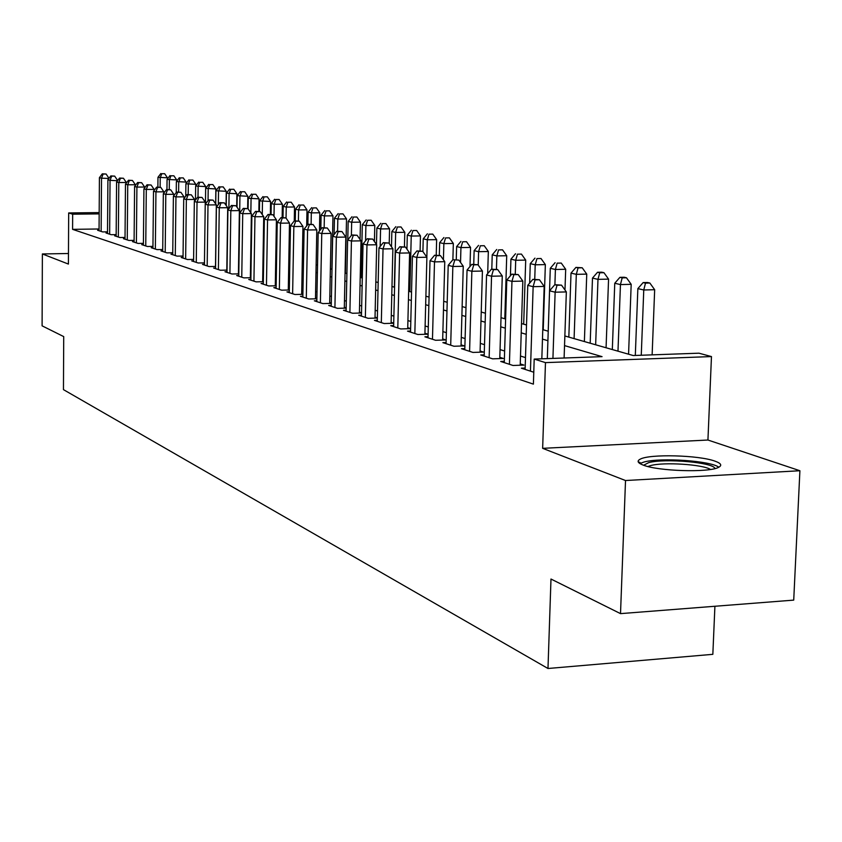 <?xml version="1.0" encoding="UTF-8"?>
<svg xmlns="http://www.w3.org/2000/svg" width="842" height="842" viewBox="0 0 842 842"><rect width="100%" height="100%" fill="white"/><g stroke="black" fill="none" stroke-linecap="round" stroke-linejoin="round"><path stroke-width="1.26" d="M715.121 461.195C698.997 455.101 649.477 453.796 640.162 459.195C636.699 461.016 637.689 462.963 643.109 465.068C657.928 471.183 708.448 472.794 718.363 467.447C722.341 465.5 721.257 463.405 715.121 461.195M564.856 335.969L633.226 355.535L698.944 353.187L711.469 356.576L545.469 362.618L534.196 359.081L602.062 356.65L564.529 345.599M707.933 440.029L542.648 448.333L625.522 480.529L620.512 613.629L793.722 600.114L799.9 470.731L707.933 440.029L711.469 356.576M714.911 606.261L712.837 654.329L547.984 668.495L63.455 389.635L63.718 336.6L42.1 325.843L42.374 253.958L68.412 264.072L68.676 212.942L99.177 212.594M625.522 480.529L799.9 470.731M68.465 253.505L42.374 253.958M525.155 368.059L521.409 368.207L533.775 372.227M504.316 361.334L500.706 361.46L513.031 365.481L523.903 365.081L520.251 363.902M484.224 354.85L480.74 354.966L492.633 358.839L503.337 358.46L499.811 357.324M464.837 348.588L461.479 348.693L472.951 352.43L483.508 352.072L480.108 350.977M446.113 342.536L442.881 342.641L453.964 346.251L464.352 345.904L461.079 344.852M428.041 336.695L424.905 336.8L435.619 340.284L445.86 339.947L442.692 338.926M410.559 331.053L407.539 331.138L417.885 334.516L427.999 334.2L424.926 333.211M393.656 325.591L390.73 325.675L400.75 328.938L410.622 328.633M377.3 320.297L374.469 320.381L384.163 323.538L393.709 323.254M361.471 315.182L358.724 315.255L368.112 318.308L377.353 318.055M346.125 310.224L343.473 310.298L352.566 313.256L361.513 313.003M331.264 305.414L328.685 305.478L337.505 308.351L346.167 308.119M316.845 300.752L314.35 300.815L322.896 303.594L331.306 303.383M302.857 296.226L300.447 296.289L308.74 298.984L316.887 298.784M289.29 291.837L286.943 291.89L294.995 294.511L302.899 294.321M276.113 287.575L273.829 287.627L281.649 290.174L289.322 289.995M263.314 283.438L261.094 283.48L268.693 285.954L276.144 285.785M250.874 279.407L248.716 279.46L256.105 281.86L263.335 281.702M238.781 275.492L236.686 275.534L243.864 277.871L250.895 277.723M227.014 271.692L224.982 271.734L231.971 273.997L238.802 273.861M215.573 267.988L213.594 268.019L220.394 270.24L227.045 270.103M204.438 264.377L202.512 264.42L209.121 266.567L215.594 266.44M193.597 260.873L191.713 260.904L198.154 262.999L204.459 262.883M183.03 257.452L181.209 257.484L187.482 259.525L193.607 259.41M172.747 254.116L170.958 254.147L177.073 256.136L183.051 256.031M162.716 250.874L160.98 250.895L166.937 252.842L172.757 252.737M152.939 247.706L151.244 247.727L157.054 249.621L162.727 249.527M143.403 244.612L141.751 244.643L147.413 246.485L152.949 246.39M134.099 241.601L132.489 241.622L138.014 243.422L143.414 243.338M125.016 238.665L123.448 238.686L128.847 240.444L134.11 240.359M116.154 235.792L114.617 235.813L119.89 237.528L125.026 237.455M107.502 232.981L106.008 233.002L111.155 234.686L116.164 234.613M99.061 228.982L72.58 229.35L533.396 384.131L534.196 359.081M525.482 357.597L520.493 356.029M504.632 351.03L500.053 349.588M484.518 344.694L480.329 343.368M465.11 338.579L461.279 337.368M446.386 332.685L442.892 331.58M428.294 326.98L425.115 325.98M410.801 321.465L407.928 320.56M393.888 316.139L391.288 315.329M377.521 310.982L375.185 310.256M361.671 305.993L359.587 305.341M346.315 301.152L344.473 300.573M331.443 296.468L329.822 295.963M317.013 291.921L315.603 291.479M303.025 287.522L301.815 287.133M289.448 283.238L288.417 282.912M276.26 279.081L275.408 278.818M263.451 275.05L262.767 274.839M251 271.135L250.474 270.966M99.051 230.245L97.588 230.266L102.608 231.908L107.513 231.834M250.905 277.176L250.379 277.007M263.346 281.175L262.662 280.965M276.155 285.301L275.302 285.028M289.332 289.543L288.301 289.216M302.91 293.921L301.689 293.532M316.887 298.415L315.476 297.963M331.306 303.067L329.685 302.541M346.178 307.856L344.336 307.256M361.523 312.792L359.439 312.119M377.353 317.887L375.027 317.139M393.719 323.16L391.12 322.328M410.622 328.601L407.749 327.675M542.648 448.333L545.469 362.618M72.58 229.35L72.665 214.194L68.676 212.942M620.512 613.629L550.984 579.033L547.984 668.495M263.178 249.611L263.862 249.811M275.85 253.231L276.702 253.484M288.88 256.968L289.911 257.263M302.299 260.81L303.52 261.157M316.129 264.767L317.539 265.167M330.369 268.84L332.001 269.314M345.062 273.05L346.904 273.576M360.208 277.386L362.292 277.986M375.837 281.86L378.174 282.533M391.983 286.48L394.582 287.227M408.654 291.248L411.538 292.079M425.884 296.184L429.062 297.1M443.702 301.289L447.207 302.289M462.142 306.562L465.984 307.667M481.235 312.035L485.434 313.235M501.011 317.687L505.6 319.002M521.514 323.56L526.513 324.991M542.785 329.643L548.226 331.211M99.167 213.889L72.665 214.194M547.91 340.705L542.469 339.105M526.218 334.316L521.219 332.843M505.326 328.159L500.737 326.812M485.171 322.233L480.971 320.991M465.731 316.508L461.9 315.371M446.976 310.982L443.471 309.951M428.841 305.646L425.663 304.709M411.328 300.478L408.444 299.636M394.382 295.489L391.783 294.732M377.984 290.669L375.658 289.974M362.113 285.996L360.029 285.375M346.736 281.46L344.894 280.923M331.843 277.081L330.211 276.597M317.392 272.819L315.982 272.408M303.373 268.693L302.162 268.335M289.774 264.693L288.753 264.388M276.576 260.799L275.723 260.546M263.746 257.02L263.062 256.821M251.284 253.358L250.758 253.2M108.913 178.451L101.524 178.199L101.135 231.424M103.134 174.041L106.092 174.02L102.292 173.831L103.134 174.041L101.524 178.199L99.419 177.662L99.051 230.74M108.913 178.146L106.092 174.02M102.292 173.831L99.419 177.662M167.474 178.883L167.484 177.799L157.97 177.315L157.864 187.135M160.127 187.208L160.222 177.841L161.769 173.715L164.664 173.705L161.769 173.715M157.97 177.315L160.864 173.515M164.664 173.705L167.484 177.799M643.593 465.247L648.698 462.637C664.738 458.122 714.3 462.5 714.911 468.584M710.501 469.457C702.891 464.426 663.864 461.89 650.834 465.531L647.887 466.521M718.826 467.226C710.88 460.827 660.875 457.353 644.225 461.963L639.846 463.532M117.522 180.735L110.049 180.335L109.639 234.192M111.681 176.136L114.67 176.115L110.818 175.915L111.681 176.136L110.049 180.335L107.902 179.799L107.502 233.497M117.522 180.293L114.67 176.115M110.818 175.915L107.902 179.799M126.332 183.082L126.342 182.482L118.785 182.535L118.343 237.023M120.427 178.272L123.448 178.251L119.543 178.062L120.427 178.272L118.785 182.535L116.585 181.977L116.154 236.307M126.342 182.482L123.448 178.251M119.543 178.062L116.585 181.977M135.362 185.493L135.373 184.735L127.742 184.787L127.258 239.928M129.384 180.472L132.436 180.451L128.479 180.251L129.384 180.472L127.742 184.787L125.479 184.219L125.016 239.191M135.373 184.735L132.436 180.451M128.479 180.251L125.479 184.219M144.614 187.955L144.624 187.029L136.909 187.092L136.393 242.896M138.562 182.714L141.645 182.693L137.635 182.493L138.562 182.714L136.909 187.092L134.594 186.503L134.089 242.149M144.624 187.029L141.645 182.693M137.635 182.493L134.594 186.503M176.694 181.156L176.704 179.914L167.063 179.43L166.948 189.566M169.263 189.545L169.368 179.956L170.915 175.789L173.852 175.778L170.915 175.789M167.063 179.43L169.989 175.578M173.852 175.778L176.704 179.914M186.124 183.493L186.145 182.083L176.367 181.588L176.241 192.544M178.609 192.029L178.725 182.135L180.293 177.915L183.251 177.894L180.293 177.915M176.367 181.588L179.346 177.694M183.251 177.894L186.145 182.083M195.786 185.893L195.807 184.303L185.893 183.798L185.745 196.228M188.187 194.576L188.313 184.356L189.882 180.083L192.881 180.062L189.882 180.083M185.893 183.798L188.913 179.862M192.881 180.062L195.807 184.303M205.69 188.345L205.711 186.577L195.66 186.061L195.481 200.028M198.007 197.196L198.133 186.629L199.712 182.304L202.743 182.282L199.712 182.304M195.66 186.061L198.723 182.083M202.743 182.282L205.711 186.577M154.097 190.492L154.107 189.387L146.297 189.45L145.75 245.948M147.971 185.019L151.086 184.998L147.024 184.787L147.971 185.019L146.297 189.45L143.929 188.85L143.393 245.18M154.107 189.387L151.086 184.998M147.024 184.787L143.929 188.85M215.647 203.869L215.857 188.913L205.659 188.376L205.459 203.953M208.048 200.617L208.195 188.966L209.784 184.587L212.847 184.556L209.784 184.587M205.659 188.376L208.774 184.356M212.847 184.556L215.857 188.913M163.811 193.092L163.822 191.808L155.938 191.871L155.349 249.064M157.612 187.387L160.769 187.366L156.644 187.145L157.612 187.387L155.938 191.871L153.507 191.26L152.928 248.274M163.822 191.808L160.769 187.366M156.644 187.145L153.507 191.26M226.056 205.311L226.256 191.292L215.91 190.755L215.731 203.985M218.331 204.595L218.51 191.355L220.109 186.913L223.204 186.892L220.109 186.913M215.91 190.755L219.067 186.682M223.204 186.892L226.256 191.292M173.778 195.765L173.789 194.291L165.811 194.355L165.19 252.274M167.505 189.808L170.694 189.787L166.505 189.566L167.505 189.808L165.811 194.355L163.327 193.734L162.706 251.463M173.789 194.291L170.694 189.787M166.505 189.566L163.327 193.734M236.718 206.753L236.907 193.744L226.424 193.197L226.245 205.585M228.877 208.721L229.087 193.818L230.697 189.313L233.823 189.282L230.697 189.313M226.424 193.197L229.624 189.071M233.823 189.282L236.907 193.744M183.998 198.501L184.019 196.828L175.946 196.902L175.283 255.558M177.651 192.292L180.872 192.271L176.631 192.039L177.651 192.292L175.946 196.902L173.389 196.26L172.736 254.726M184.019 196.828L180.872 192.271M176.631 192.039L173.389 196.26M247.653 208.563L247.843 196.26L237.202 195.691L237.023 207.195M239.233 242.759L239.938 196.333L241.549 191.765L244.717 191.744L241.549 191.765M237.202 195.691L240.454 191.523M244.717 191.744L247.843 196.26M194.491 201.322L194.513 199.438L186.356 199.512L185.64 258.926M188.061 194.849L191.323 194.818L187.008 194.586L188.061 194.849L186.356 199.512L183.724 198.859L183.03 258.073M194.513 199.438L191.323 194.818M187.008 194.586L183.724 198.859M258.862 211.331L259.062 198.838L248.253 198.259L248.085 208.837M250.842 212.805L251.063 198.912L252.684 194.281L255.884 194.26L252.684 194.281M248.253 198.259L251.558 194.028M255.884 194.26L259.062 198.838M215.499 266.44L216.341 204.869L207.995 204.953L205.227 204.259L205.28 202.122L197.028 202.196L196.27 262.388M198.754 197.47L202.048 197.438L197.67 197.196L198.754 197.47L197.028 202.196L194.334 201.522L193.586 261.515M205.28 202.122L202.048 197.438M197.67 197.196L194.334 201.522M270.356 214.415L270.566 201.48L259.599 200.891L259.431 211.437M262.272 214.552L262.483 201.554L264.114 196.87L267.346 196.839L264.114 196.87M259.599 200.891L262.957 196.607M267.346 196.839L270.566 201.48M209.721 200.154L213.068 200.122L208.616 199.88L209.721 200.154L207.995 204.953L207.185 265.935M204.427 265.041L205.227 204.259L208.616 199.88M216.341 204.869L213.068 200.122M282.154 217.604L282.386 204.196L274.208 204.28L271.24 203.585L271.061 214.415M273.997 216.32L274.208 204.28L275.85 199.522L279.112 199.491L275.85 199.522M271.24 203.585L274.66 199.259M279.112 199.491L282.386 204.196M226.803 270.103L227.708 207.7L219.257 207.785L218.394 269.587M220.993 202.911L224.372 202.88L219.857 202.638L220.993 202.911L219.257 207.785L216.405 207.069L215.563 268.661M227.708 207.7L224.372 202.88M219.857 202.638L216.405 207.069M294.268 220.92L294.521 206.985L286.248 207.069L283.207 206.364L283.007 217.594M286.048 218.11L286.248 207.069L287.89 202.248L291.206 202.217L287.89 202.248M283.207 206.364L286.669 201.975M291.206 202.217L294.521 206.985M306.677 225.909L306.983 209.847L298.615 209.942L295.489 209.216L295.279 220.867M298.405 220.941L298.615 209.942L300.268 205.048L303.615 205.016L300.268 205.048M295.489 209.216L299.015 204.764M303.615 205.016L306.983 209.847M319.434 231.076L319.802 212.784L311.319 212.889L308.109 212.142L307.877 224.404M311.108 224.193L311.319 212.889L312.992 207.921L316.382 207.89L312.992 207.921M308.109 212.142L311.708 207.637M316.382 207.89L319.802 212.784M238.433 273.871L239.381 210.595L230.824 210.7L229.919 273.334M232.581 205.753L236.002 205.722L231.413 205.469L232.581 205.753L230.824 210.7L227.908 209.963L227.003 272.387M239.381 210.595L236.002 205.722M231.413 205.469L227.908 209.963M250.369 277.734L251.379 213.584L242.728 213.689L241.759 277.186M244.496 208.669L247.948 208.637L243.285 208.374L244.496 208.669L242.728 213.689L239.717 212.931L238.77 276.218M251.379 213.584L247.948 208.637M243.285 208.374L239.717 212.931M262.651 281.712L263.725 216.657L254.958 216.762L253.937 281.154M256.736 211.668L260.241 211.637L255.494 211.374L256.736 211.668L254.958 216.762L251.874 215.984L250.863 280.154M263.725 216.657L260.241 211.637M255.494 211.374L251.874 215.984M331.874 269.272L332.969 215.815L324.391 215.92L321.097 215.152L320.813 229.361M324.159 227.666L324.391 215.92L326.065 210.879L329.496 210.847L326.065 210.879M321.097 215.152L324.749 210.584M329.496 210.847L332.969 215.815M275.292 285.806L276.418 219.815L267.556 219.92L266.461 285.228M269.335 214.763L272.882 214.721L268.061 214.447L269.335 214.763L267.556 219.92L264.367 219.13L263.293 284.196M276.418 219.815L272.882 214.721M268.061 214.447L264.367 219.13M345.367 273.134L346.515 218.92L337.831 219.036L334.442 218.246L334.106 234.508M337.579 231.255L337.831 219.036L339.515 213.921L342.989 213.889L339.515 213.921M334.442 218.246L338.158 213.615M342.989 213.889L346.515 218.92M288.29 290.016L289.49 223.067L280.512 223.183L279.355 289.427M282.302 217.941L285.891 217.889L280.986 217.615L282.302 217.941L280.512 223.183L277.228 222.362L276.102 288.364M289.49 223.067L285.891 217.889M280.986 217.615L277.228 222.362M360.071 239.507L360.45 222.13L351.661 222.246L348.167 221.435L347.778 239.854M351.388 235.392L351.661 222.246L353.356 217.057L356.871 217.015L353.356 217.057M348.167 221.435L351.956 216.741M356.871 217.015L360.45 222.13M301.678 294.353L302.941 226.414L293.847 226.54L292.627 293.742M295.658 221.204L299.289 221.162L294.3 220.878L295.658 221.204L293.847 226.54L290.479 225.688L289.28 292.658M302.941 226.414L299.289 221.162M294.3 220.878L290.479 225.688M374.427 241.528L374.795 225.424L365.902 225.54L362.302 224.709L361.134 277.649M365.565 240.833L365.902 225.54L367.596 220.278L371.154 220.236L367.596 220.278M362.302 224.709L366.154 219.951M371.154 220.236L374.795 225.424M315.466 298.815L316.803 229.855L307.593 229.992L306.299 298.194M309.414 224.582L313.098 224.53L308.014 224.235L309.414 224.582L307.593 229.992L304.12 229.119L302.846 297.068M316.803 229.855L313.098 224.53M308.014 224.235L304.12 229.119M389.214 243.559L389.572 228.814L380.563 228.94L376.858 228.087L376.479 244.454M380.163 246.474L380.563 228.94L382.268 223.593L385.868 223.551L382.268 223.593M376.858 228.087L380.784 223.256M385.868 223.551L389.572 228.814M329.675 303.425L331.095 233.413L321.76 233.55L320.392 302.783M323.581 228.056L327.317 228.003L322.149 227.698L323.581 228.056L321.76 233.55L318.181 232.645L316.824 301.625M331.095 233.413L327.317 228.003M322.149 227.698L318.181 232.645M404.434 246.811L404.792 232.308L395.666 232.445L391.846 231.561L391.488 246.79M394.351 287.164L395.666 232.445L397.382 227.014L401.024 226.961L397.382 227.014M391.846 231.561L395.845 226.666M401.024 226.961L404.792 232.308M344.315 308.172L345.82 237.076L336.368 237.223L334.916 307.509M338.2 231.634L341.978 231.571L336.716 231.266L338.2 231.634L336.368 237.223L332.674 236.297L331.243 306.309M345.82 237.076L341.978 231.571M336.716 231.266L332.674 236.297M420.095 250.853L420.474 235.918L411.233 236.055L407.296 235.15L406.949 249.169M409.854 291.595L411.233 236.055L412.948 230.54L416.643 230.487L412.948 230.54M407.296 235.15L411.37 230.182M416.643 230.487L420.474 235.918M359.418 313.066L361.007 240.854L351.43 241.012L349.893 312.382M353.272 235.328L357.103 235.265L351.745 234.95L353.272 235.328L351.43 241.012L347.62 240.054L346.104 311.151M361.007 240.854L357.103 235.265M351.745 234.95L347.62 240.054M436.23 255.21L436.64 239.633L427.294 239.781L423.231 238.844L422.905 251.579M426.841 257.168L427.294 239.781L429.01 234.171L432.756 234.108L429.01 234.171M423.231 238.844L427.389 233.802M432.756 234.108L436.64 239.633M375.006 318.118L376.69 244.748L366.975 244.917L365.354 317.413M368.828 239.139L372.711 239.075L367.249 238.749L368.828 239.139L366.975 244.917L363.039 243.927L361.45 316.139M376.69 244.748L372.711 239.075M367.249 238.749L363.039 243.927M391.098 323.339L392.877 248.779L383.036 248.948L381.321 322.612M384.889 243.075L388.825 243.012L383.268 242.675L384.889 243.075L383.036 248.948L378.974 247.927L377.279 321.297M392.877 248.779L388.825 243.012M383.268 242.675L378.974 247.927M407.717 328.727L409.601 252.937L399.624 253.116L397.803 327.98M401.487 247.138L405.476 247.074L399.803 246.727L401.487 247.138L399.624 253.116L395.424 252.063L393.635 326.622M409.601 252.937L405.476 247.074M399.803 246.727L395.424 252.063M461.037 346.02L463.268 266.282L452.849 266.504L448.207 265.335L452.88 259.725L458.901 260.104L452.88 259.725L453.333 243.464L443.85 243.622L439.661 242.654L439.324 255.326M443.418 259.768L443.85 243.622L445.576 237.918L449.365 237.854L445.576 237.918M439.661 242.654L443.902 237.539M449.365 237.854L453.333 243.464M470.015 266.525L470.552 247.422L460.942 247.59L456.627 246.58L456.259 259.662M460.532 262.42L460.942 247.59L462.679 241.78L466.521 241.717L462.679 241.78M456.627 246.58L460.942 241.391M466.521 241.717L470.552 247.422M487.686 273.629L488.339 251.505L478.603 251.684L474.13 250.642L473.741 264.335M478.214 265.104L478.603 251.684L480.34 245.78L484.224 245.706L480.34 245.78M474.13 250.642L478.551 245.369M484.224 245.706L488.339 251.505M424.905 334.295L426.894 257.242L416.769 257.431L414.843 333.527M418.642 251.337L422.684 251.263L416.906 250.916L418.642 251.337L416.769 257.431L412.422 256.336L410.538 332.116M426.894 257.242L422.684 251.263M416.906 250.916L412.422 256.336M504.8 318.771L506.716 255.726L496.843 255.915L492.223 254.842L491.802 269.166M496.443 269.261L496.843 255.915L498.58 249.906L502.527 249.832L498.58 249.906M492.223 254.842L496.727 249.485M502.527 249.832L506.716 255.726M442.66 340.052L444.765 261.683L434.504 261.883L432.472 339.263M436.388 255.684L440.482 255.61L434.577 255.242L436.388 255.684L434.504 261.883L430.009 260.757L428.01 337.81M444.765 261.683L440.482 255.61M434.577 255.242L430.009 260.757M523.692 324.181L525.703 260.094L515.704 260.283L510.926 259.178L510.42 275.766M515.272 274.082L515.704 260.283L517.441 254.168L521.44 254.095L517.441 254.168M510.926 259.178L515.525 253.737M521.44 254.095L525.703 260.094M454.743 260.189L452.849 266.504L450.702 345.188M446.081 343.694L448.207 265.335M463.268 266.282L458.901 260.104M543.227 329.78L545.353 264.599L535.207 264.809L530.271 263.662L529.65 283.123M534.744 279.291L535.207 264.809L536.954 258.589L541.006 258.505L536.954 258.589M530.271 263.662L534.975 258.136M541.006 258.505L545.353 264.599M480.066 352.188L482.424 271.05L471.857 271.271L469.583 351.335M473.751 264.841L477.972 264.756L471.815 264.367L473.751 264.841L471.857 271.271L467.047 270.061L464.795 349.777M482.424 271.05L477.972 264.756M471.815 264.367L467.047 270.061M564.982 290.016L565.687 269.272L555.404 269.493L550.289 268.303L548.216 331.201M554.899 284.701L555.404 269.493L557.141 263.146L561.256 263.072L557.141 263.146M550.289 268.303L555.099 262.683M561.256 263.072L565.687 269.272M499.78 358.587L502.274 275.987L491.549 276.218L489.139 357.703M493.444 269.672L497.727 269.577L491.444 269.177L493.444 269.672L491.549 276.218L486.56 274.966L484.182 356.092M502.274 275.987L497.727 269.577M491.444 269.177L486.56 274.966M520.209 365.217L522.84 281.102L511.957 281.354L509.41 364.302M513.862 274.671L518.209 274.576L511.789 274.166L513.862 274.671L511.957 281.354L506.789 280.049L504.274 362.628M522.84 281.102L518.209 274.576M511.789 274.166L506.789 280.049M541.827 358.808L544.185 286.417L533.144 286.68L530.439 371.143M535.038 279.86L539.459 279.755L532.891 279.333L535.038 279.86L533.144 286.68L527.766 285.333L525.113 369.406M544.185 286.417L539.459 279.755M532.891 279.333L527.766 285.333M584.38 341.557L586.748 274.113L576.307 274.345L571.013 273.113L568.834 337.105M574.097 338.61L576.307 274.345L578.054 267.882L582.222 267.788L575.928 267.398L578.054 267.882M571.013 273.113L575.928 267.398M582.222 267.788L586.748 274.113M606.072 347.767L608.566 279.123L597.978 279.365L592.484 278.092L590.189 343.22M595.652 344.778L597.978 279.365L599.725 272.776L603.956 272.692L601.746 272.187L597.525 272.282L599.725 272.776M592.484 278.092L597.525 272.282M603.956 272.692L608.566 279.123M628.564 354.208L631.184 284.322L620.449 284.585L614.755 283.259L612.323 349.556M617.986 351.177L620.449 284.585L622.185 277.86L626.48 277.765L624.196 277.25L619.901 277.344L622.185 277.86M614.755 283.259L619.901 277.344M626.48 277.765L631.184 284.322M564.108 358.008L566.35 291.921L555.131 292.206L552.931 358.408M557.025 285.249L561.519 285.143L554.794 284.701L557.025 285.249L555.131 292.206L549.552 290.806L547.321 358.608M566.35 291.921L561.519 285.143M554.794 284.701L549.552 290.806M652.129 354.861L654.666 289.711L643.762 289.985L637.857 288.617L635.31 355.461M641.267 355.25L643.762 289.985L645.498 283.133L649.856 283.028L647.477 282.491L643.13 282.596L645.498 283.133M637.857 288.617L643.13 282.596M649.856 283.028L654.666 289.711M638.194 461.816L640.036 462.5"/></g></svg>

